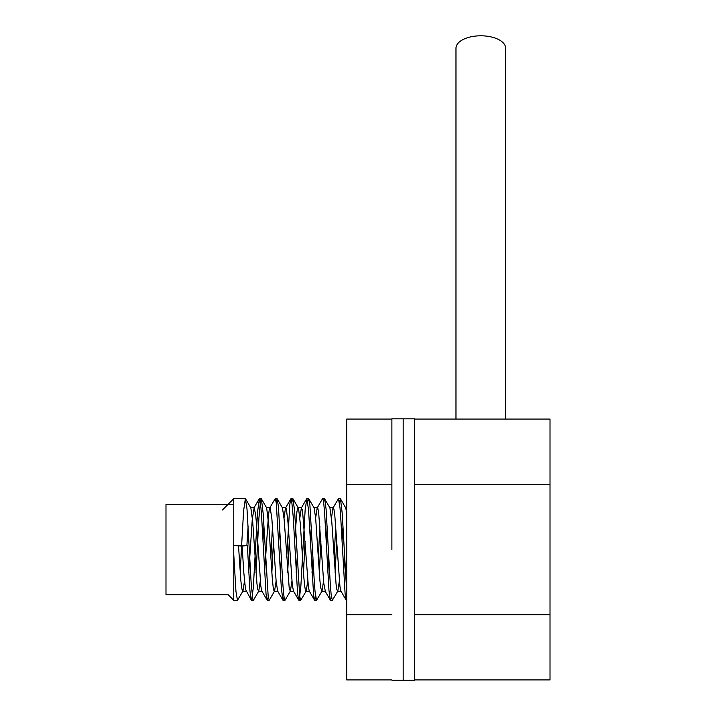 <?xml version="1.0" encoding="UTF-8"?>
<svg xmlns="http://www.w3.org/2000/svg" width="716" height="716" viewBox="0 0 716 716"><rect width="100%" height="100%" fill="white"/><g stroke="black" fill="none" stroke-linecap="round" stroke-linejoin="round"><path stroke-width="1.07" d="M233.756 504.324L165.987 504.324L165.987 594.683L228.109 594.683L233.756 600.33L233.756 554.336L235.949 591.371L237.47 600.33L242.948 591.067L244.487 581.052M391.885 679.923L346.705 679.923L346.705 419.084L391.885 419.084M391.885 484.293L346.705 484.293M391.885 614.713L346.705 614.713M391.885 549.503L391.885 418.806L391.885 549.503M403.18 549.503L403.18 418.806L391.885 418.806L414.475 418.806L414.475 680.2L391.885 680.2L403.18 680.2L403.18 549.503M414.475 679.923L550.013 679.923L550.013 419.084L414.475 419.084M414.475 484.293L550.013 484.293M414.475 614.713L550.013 614.713M455.976 419.084L455.976 48.223A24.845 12.423 0 0 1 480.83 35.8A24.845 12.423 0 0 1 505.675 48.223L505.675 419.084M268.205 597.18L267.104 600.142L266.048 594.029L261.796 519.923L260.946 507.895L259.407 498.676L257.545 511.949L253.294 587.934L251.593 600.294L250.752 598.057L249.902 590.333L247.351 545.422L233.756 545.422L233.756 498.676L245.373 498.676L243.601 510.768L241.623 545.422M270.863 557.746L272.465 526.188M269.744 507.93L275.221 498.676L276.251 502.865L281.352 588.176L282.91 600.142L284.019 597.18M286.668 557.755L289.855 504.18L290.705 499.115L291.036 498.676L291.555 499.75L293.256 517.167L297.507 592.257L298.357 598.952L299.207 600.053L300.899 585.643L305.15 509.756L306.851 498.676L308.551 509.926L313.653 595.56L314.754 600.321L315.649 597.18M318.298 557.755L319.909 526.179M322.442 498.864L323.005 499.15L323.856 504.306L324.706 514.562L328.957 590.279L330.353 600.142L331.454 597.18M334.112 557.755L335.723 526.179M346.168 600.142L340.771 590.781L339.921 586.279L334.811 515.457L333.96 509.345L332.994 507.93L338.471 498.676L340.01 507.841L340.861 519.843L345.112 593.985L345.962 599.623L346.705 600.33M346.705 592.078L342.212 513.354L340.512 498.954L339.366 501.818M336.708 541.251L335.097 572.827M329.915 507.939L331.803 522L336.055 584.014L336.905 589.877L337.827 591.067L332.349 600.321L331.168 594.817L330.318 584.632L326.066 508.879L324.652 498.864L323.551 501.827M320.893 541.251L319.291 572.827M314.109 507.939L315.64 517.919L319.891 580.425L320.75 587.997L322.012 591.067L316.535 600.33L315.013 591.318L314.163 579.378L309.912 505.147L308.847 498.864L307.737 501.827M305.088 541.251L303.477 572.818M294.58 541.26L296.925 511.663L297.775 507.921L298.626 508.879L300.326 523.969L303.736 576.246L304.586 585.384L305.437 590.458L306.197 591.067L300.72 600.33L299.709 596.285L294.607 511.063L293.032 498.864L291.922 501.818M289.273 541.251L287.662 572.827M285.129 600.142L284.404 599.328L283.554 593.188L282.713 582.117L278.452 506.946L277.217 498.864L276.116 501.827M273.458 541.242L271.847 572.818M266.665 507.939L268.858 526.027L272.259 578.152L273.109 586.619L273.96 590.888L274.577 591.058L269.305 600.142L268.258 597.529L263.157 513.426L261.403 498.864L260.606 500.037L258.906 518.205L256.033 572.827M250.86 507.939L252.694 521.481L256.946 583.612L257.796 589.689L258.762 591.067L253.5 600.142L252.954 599.901L251.253 584.703L247.002 508.942L245.373 498.676M241.587 546.147L240.227 572.818M344.62 557.755L343.626 572.827M332.994 507.93L331.454 517.945M328.805 557.755L327.812 572.818M325.35 591.291L323.757 583.182L318.656 512.432L317.806 508.136L317.188 507.939L315.649 517.945M312.99 557.746L311.997 572.827M314.539 600.142L309.276 591.067L308.444 587.415L302.492 510.123L301.373 507.939L299.834 517.954M297.176 557.755L296.191 572.818M298.724 600.142L293.462 591.067L292.28 584.632L288.029 522.85L286.328 508.566L285.818 507.716L285.478 508.092L284.019 517.945M281.361 557.746L280.377 572.827M277.656 591.067L276.125 581.168L271.865 518.661L270.165 507.796L269.314 509.264L268.464 515.278L264.562 572.827M267.104 600.142L261.662 590.664L260.812 585.939L256.561 524.855L255.71 515.064L254.189 507.716L252.3 518.921L248.747 572.818M251.289 600.142L245.499 589.277L243.798 572.496L242.133 546.147L247.351 545.422M242.133 546.147L233.756 545.485M238.535 546.147L240.791 579.96L241.641 587.72L242.491 591.165L242.948 591.058M246.886 545.422L248.13 526.188M258.762 591.067L260.302 581.061M262.951 541.251L263.944 526.179M274.577 591.058L276.108 581.061M278.766 541.251L279.759 526.179M282.48 507.939L284.171 519.646L289.273 588.919L290.392 591.067L291.922 581.052M306.197 591.067L307.737 581.061M310.395 541.242L311.379 526.17M322.012 591.067L323.551 581.052M326.201 541.26L327.194 526.188M337.827 591.067L339.366 581.061M342.015 541.251L343.009 526.179M345.73 507.939L346.705 512.647M237.47 600.33L233.756 600.33L233.756 498.676L222.461 509.971M251.504 600.33L253.285 600.33M267.319 600.33L269.1 600.33M283.124 600.33L284.905 600.33M298.939 600.33L300.72 600.33M314.754 600.33L316.535 600.33M330.568 600.33L332.349 600.33M259.407 498.676L261.188 498.676M275.221 498.676L277.002 498.676M291.036 498.676L292.817 498.676M306.851 498.676L308.623 498.676M322.665 498.676L324.438 498.676M338.471 498.676L340.252 498.676M259.192 498.855L253.929 507.93M282.918 600.142L277.647 591.067M290.821 498.855L285.559 507.93M306.636 498.855L301.373 507.93M322.451 498.855L317.179 507.93M330.353 600.142L325.091 591.067M340.467 498.855L345.73 507.93M324.652 498.855L329.915 507.93M308.838 498.855L314.109 507.93M293.032 498.855L298.295 507.93M285.12 600.142L290.383 591.067M277.217 498.855L282.48 507.93M261.403 498.855L266.665 507.93M245.588 498.855L250.851 507.93M346.705 507.707L345.604 507.707M333.253 507.707L329.79 507.707M317.448 507.707L313.975 507.707M301.633 507.707L298.16 507.707M285.818 507.707L282.346 507.707M270.004 507.707L266.54 507.707M254.189 507.707L250.725 507.707M341.031 591.291L337.567 591.291M325.216 591.291L321.752 591.291M309.41 591.291L305.938 591.291M293.721 591.291L290.123 591.291M277.781 591.291L274.309 591.291M261.966 591.291L258.503 591.291M246.152 591.291L242.688 591.291"/></g></svg>
